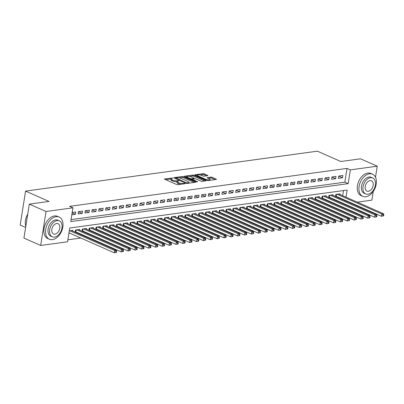 <?xml version="1.0" encoding="UTF-8"?>
<svg xmlns="http://www.w3.org/2000/svg" width="404" height="404" viewBox="0 0 404 404"><rect width="100%" height="100%" fill="white"/><g stroke="black" fill="none" stroke-linecap="round" stroke-linejoin="round"><path stroke-width="0.61" d="M172.821 178.058L164.746 178.896A0.949 0.268 9 0 0 164.463 179.038A0.949 0.268 9 0 0 164.731 179.28L176.558 184.497A0.949 0.268 9 0 0 177.886 184.694L185.032 183.719L185.042 183.451L183.189 183.436A3.045 0.858 9 0 1 178.932 182.805L177.947 182.371A3.045 0.858 9 0 1 177.093 181.598A3.045 0.858 9 0 1 177.997 181.149L178.932 180.755L177.078 180.745A3.045 0.858 9 0 1 172.821 180.108L171.836 179.674A3.045 0.858 9 0 1 170.983 178.906A3.045 0.858 9 0 1 171.887 178.452L172.821 178.058M207.606 175.715A0.949 0.268 9 0 0 207.888 175.573A0.949 0.268 9 0 0 207.621 175.331L204.303 173.866A0.949 0.268 9 0 0 202.97 173.669L195.036 174.755A0.949 0.268 9 0 0 194.758 174.897A0.949 0.268 9 0 0 195.021 175.139L206.848 180.351A0.949 0.268 9 0 0 208.181 180.553L216.115 179.467A0.949 0.268 9 0 0 216.398 179.326A0.949 0.268 9 0 0 216.13 179.083L212.12 177.316A0.949 0.268 9 0 0 210.792 177.119L207.393 177.583A0.949 0.268 9 0 0 207.116 177.725A0.949 0.268 9 0 0 207.378 177.967L209.368 178.841A2.545 0.717 9 0 1 210.08 179.487A2.545 0.717 9 0 1 208.464 179.896A2.545 0.717 9 0 1 205.772 179.336L197.985 175.902A2.545 0.717 9 0 1 197.273 175.255A2.545 0.717 9 0 1 198.884 174.846A2.545 0.717 9 0 1 201.581 175.407L202.879 175.977A0.949 0.268 9 0 0 204.207 176.179L207.606 175.715M346.031 197.203L347.162 190.067L69.735 228.018L67.554 241.789L40.668 245.465L23.937 238.082L29.315 204.121L49.005 201.429L25.578 191.097L317.387 151.177L340.819 161.509L360.509 158.817L377.245 166.196L375.498 177.235M29.315 204.121L46.051 211.504L72.937 207.828L70.756 221.594L348.177 183.643L350.359 169.877L377.245 166.196M71.069 219.619L344.834 182.169L347.016 168.397L69.589 206.348L72.937 207.828M347.016 168.397L350.359 169.877M183.391 176.73A0.949 0.268 9 0 0 182.063 176.528L174.129 177.614A0.949 0.268 9 0 0 173.846 177.755A0.949 0.268 9 0 0 174.114 177.997L185.941 183.214A0.949 0.268 9 0 0 187.269 183.411L195.203 182.325A0.949 0.268 9 0 0 195.486 182.184A0.949 0.268 9 0 0 195.218 181.946L183.391 176.73L183.244 177.644A0.949 0.268 9 0 0 181.916 177.447L178.937 177.856M184.583 176.184L192.516 175.099A0.949 0.268 9 0 1 193.844 175.296L205.671 180.512A0.949 0.268 9 0 1 205.939 180.755A0.949 0.268 9 0 1 205.656 180.896L202.263 181.361A0.949 0.268 9 0 1 200.934 181.164L196.137 179.048A0.949 0.268 9 0 0 194.809 178.851L192.556 179.159A0.949 0.268 9 0 0 192.274 179.3A0.949 0.268 9 0 0 192.541 179.538L197.531 181.739L196.591 181.871L184.567 176.568A0.949 0.268 9 0 1 184.3 176.326A0.949 0.268 9 0 1 184.583 176.184L184.527 176.548M335.805 196.647L336.694 196.526M328.957 197.586L329.846 197.465M322.104 198.521L322.993 198.399M315.256 199.46L316.145 199.339M308.404 200.394L309.292 200.273M301.556 201.333L302.445 201.212M294.708 202.268L295.597 202.146M287.855 203.207L288.744 203.086M281.007 204.146L281.896 204.025M274.154 205.081L275.043 204.959M267.307 206.02L268.195 205.899M260.454 206.954L261.343 206.833M253.606 207.893L254.495 207.772M246.753 208.828L247.642 208.706M239.905 209.767L240.794 209.646M233.058 210.701L233.946 210.58M226.205 211.64L227.093 211.519M219.357 212.58L220.246 212.459M212.504 213.514L213.393 213.393M205.656 214.453L206.545 214.332M198.803 215.388L199.692 215.266M191.956 216.327L192.844 216.206M185.108 217.261L185.997 217.14M178.255 218.2L179.144 218.079M171.407 219.135L172.296 219.013M164.554 220.074L165.443 219.953M157.706 221.013L158.595 220.887M150.854 221.947L151.742 221.826M144.006 222.887L144.895 222.766M137.153 223.821L138.042 223.7M130.305 224.76L131.194 224.639M123.457 225.695L124.346 225.573M116.605 226.634L117.493 226.513M109.757 227.568L110.645 227.447M102.904 228.507L103.793 228.386M96.056 229.447L96.945 229.321M89.203 230.381L90.092 230.26M82.355 231.32L83.244 231.199M75.508 232.255L76.396 232.133M71.831 214.797L75.361 214.317L75.725 212.019L72.195 212.504M82.578 211.085L78.467 211.646L78.103 213.938L82.214 213.378L82.578 211.085M89.425 210.146L85.315 210.711L84.951 213.004L89.062 212.443L89.425 210.146M96.278 209.211L92.168 209.772L91.804 212.065L95.915 211.504L96.278 209.211M103.126 208.272L99.015 208.833L98.652 211.13L102.762 210.565L103.126 208.272M109.979 207.338L105.868 207.898L105.505 210.191L109.615 209.631L109.979 207.338M116.827 206.399L112.716 206.959L112.352 209.257L116.463 208.691L116.827 206.399M123.675 205.459L119.569 206.025L119.205 208.318L123.311 207.757L123.675 205.459M130.527 204.525L126.417 205.086L126.053 207.383L130.164 206.818L130.527 204.525M137.375 203.586L133.264 204.151L132.901 206.444L137.012 205.883L137.375 203.586M144.228 202.651L140.117 203.212L139.754 205.505L143.864 204.944L144.228 202.651M151.076 201.712L146.965 202.278L146.602 204.57L150.712 204.01L151.076 201.712M157.929 200.778L153.818 201.338L153.454 203.631L157.565 203.071L157.929 200.778M164.776 199.839L160.666 200.399L160.302 202.697L164.413 202.131L164.776 199.839M171.624 198.904L167.519 199.465L167.155 201.758L171.261 201.197L171.624 198.904M178.477 197.965L174.366 198.526L174.003 200.823L178.113 200.258L178.477 197.965M185.325 197.026L181.214 197.591L180.851 199.884L184.961 199.323L185.325 197.026M192.178 196.091L188.067 196.652L187.703 198.95L191.814 198.384L192.178 196.091M199.026 195.152L194.915 195.718L194.551 198.011L198.662 197.45L199.026 195.152M205.878 194.218L201.768 194.779L201.404 197.071L205.515 196.511L205.878 194.218M212.726 193.279L208.616 193.844L208.252 196.137L212.363 195.576L212.726 193.279M219.579 192.344L215.468 192.905L215.105 195.198L219.215 194.637L219.579 192.344M226.427 191.405L222.316 191.966L221.953 194.263L226.063 193.698L226.427 191.405M233.275 190.471L229.169 191.031L228.805 193.324L232.911 192.764L233.275 190.471M240.127 189.532L236.017 190.092L235.653 192.39L239.764 191.824L240.127 189.532M246.975 188.592L242.865 189.158L242.501 191.451L246.612 190.89L246.975 188.592M253.828 187.658L249.717 188.219L249.354 190.516L253.465 189.951L253.828 187.658M260.676 186.719L256.565 187.284L256.202 189.577L260.312 189.016L260.676 186.719M267.529 185.784L263.418 186.345L263.055 188.638L267.165 188.077L267.529 185.784M274.377 184.845L270.266 185.411L269.902 187.703L274.013 187.143L274.377 184.845M281.224 183.911L277.119 184.471L276.755 186.764L280.861 186.204L281.224 183.911M288.077 182.972L283.967 183.532L283.603 185.83L287.714 185.269L288.077 182.972M294.925 182.037L290.814 182.598L290.456 184.891L294.561 184.33L294.925 182.037M301.778 181.098L297.667 181.659L297.304 183.956L301.414 183.391L301.778 181.098M308.626 180.159L304.515 180.724L304.151 183.017L308.262 182.457L308.626 180.159M315.479 179.224L311.368 179.785L311.004 182.083L315.115 181.517L315.479 179.224M322.326 178.285L318.216 178.851L317.852 181.143L321.963 180.583L322.326 178.285M329.179 177.351L325.069 177.912L324.705 180.209L328.816 179.644L329.179 177.351M336.027 176.412L331.916 176.977L331.553 179.27L335.663 178.709L336.027 176.412M338.406 178.331L342.511 177.77L342.875 175.477L338.769 176.038L338.406 178.331M67.867 239.809L80.81 238.042M86.774 237.224L87.663 237.103M93.622 236.29L94.511 236.168M100.47 235.35L101.359 235.229M107.323 234.416L108.211 234.29M114.17 233.477L115.059 233.355M121.023 232.537L121.912 232.416M127.871 231.603L128.76 231.482M134.724 230.664L135.613 230.543M141.572 229.73L142.461 229.608M148.419 228.79L149.313 228.669M155.272 227.856L156.161 227.735M162.12 226.917L163.009 226.796M168.973 225.982L169.862 225.856M175.821 225.043L176.71 224.922M182.674 224.104L183.562 223.983M189.521 223.17L190.41 223.048M196.374 222.23L197.263 222.109M203.222 221.296L204.111 221.175M210.07 220.357L210.959 220.236M216.923 219.423L217.812 219.301M223.771 218.483L224.659 218.362M230.623 217.549L231.512 217.428M237.471 216.61L238.36 216.488M244.324 215.67L245.213 215.549M251.172 214.736L252.061 214.615M258.02 213.797L258.913 213.676M264.873 212.863L265.761 212.741M271.72 211.923L272.609 211.802M278.573 210.989L279.462 210.868M285.421 210.05L286.31 209.928M292.274 209.115L293.163 208.994M299.122 208.176L300.01 208.055M305.974 207.237L306.863 207.116M312.822 206.303L313.711 206.181M319.67 205.363L320.559 205.242M326.523 204.429L327.412 204.308M333.371 203.49L334.26 203.369M340.224 202.556L341.112 202.434M342.097 199.424L342.178 198.945M342.688 195.723L343.501 190.572M68.922 233.159L69.544 233.073M72.715 231.027L72.821 230.376L69.286 230.861M75.22 232.128L75.558 230.002L79.669 229.442L79.568 230.088M82.073 231.194L82.411 229.068L86.517 228.502L86.416 229.154M88.92 230.255L89.259 228.129L93.369 227.568L93.268 228.215M95.773 229.321L96.107 227.194L100.217 226.629L100.116 227.275M102.621 228.381L102.959 226.255L107.07 225.695L106.964 226.341M109.474 227.447L109.807 225.316L113.918 224.755L113.817 225.402M116.322 226.508L116.66 224.382L120.771 223.821L120.665 224.467M123.169 225.573L123.508 223.442L127.619 222.882L127.518 223.528M130.022 224.634L130.361 222.508L134.471 221.942L134.365 222.594M136.87 223.695L137.208 221.569L141.319 221.008L141.218 221.655M143.723 222.761L144.061 220.635L148.167 220.069L148.066 220.72M150.571 221.821L150.909 219.695L155.02 219.135L154.919 219.781M157.424 220.887L157.757 218.761L161.868 218.195L161.767 218.842M164.271 219.948L164.61 217.822L168.721 217.261L168.614 217.907M171.124 219.013L171.458 216.882L175.568 216.322L175.467 216.968M177.972 218.074L178.31 215.948L182.421 215.388L182.315 216.034M184.82 217.14L185.158 215.009L189.269 214.448L189.168 215.095M191.673 216.201L192.011 214.075L196.117 213.509L196.016 214.16M198.521 215.266L198.859 213.135L202.97 212.575L202.869 213.221M205.373 214.327L205.707 212.201L209.817 211.635L209.716 212.287M212.221 213.388L212.56 211.262L216.67 210.701L216.564 211.348M219.074 212.453L219.407 210.327L223.518 209.762L223.417 210.408M225.922 211.514L226.26 209.388L230.371 208.828L230.265 209.474M232.77 210.58L233.108 208.449L237.219 207.888L237.118 208.535M239.623 209.641L239.961 207.515L244.072 206.954L243.966 207.6M246.47 208.706L246.809 206.575L250.919 206.015L250.818 206.661M253.323 207.767L253.662 205.641L257.767 205.075L257.666 205.727M260.171 206.833L260.509 204.702L264.62 204.141L264.519 204.788M267.024 205.894L267.357 203.768L271.468 203.202L271.367 203.853M273.872 204.954L274.21 202.828L278.321 202.268L278.215 202.914M280.724 204.02L281.058 201.894L285.168 201.328L285.067 201.975M287.572 203.081L287.911 200.955L292.021 200.394L291.915 201.041M294.42 202.146L294.758 200.015L298.869 199.455L298.768 200.101M301.273 201.207L301.611 199.081L305.717 198.521L305.616 199.167M308.121 200.273L308.459 198.142L312.57 197.581L312.469 198.228M314.974 199.334L315.307 197.208L319.418 196.642L319.317 197.293M321.821 198.399L322.16 196.268L326.27 195.708L326.164 196.354M328.674 197.46L329.007 195.334L333.118 194.768L333.017 195.42M335.522 196.521L335.86 194.395L339.971 193.834L339.865 194.481M25.578 191.097L20.2 225.058L25.619 227.447M40.668 245.465L46.051 211.504M373.24 191.496L371.867 200.157L357.267 202.157M351.308 202.97L350.419 203.091M345.445 200.899L345.521 200.419M344.834 182.169L348.177 183.643M75.361 214.317L72.134 212.893M82.214 213.378L78.457 211.721M89.062 212.443L85.305 210.782M95.915 211.504L92.152 209.848M102.762 210.565L99.005 208.908M109.615 209.631L105.853 207.974M116.463 208.691L112.706 207.035M123.311 207.757L119.554 206.101M130.164 206.818L126.407 205.161M137.012 205.883L133.254 204.222M143.864 204.944L140.102 203.288M150.712 204.01L146.955 202.348M157.565 203.071L153.803 201.414M164.413 202.131L160.656 200.475M171.261 201.197L167.503 199.541M178.113 200.258L174.356 198.601M184.961 199.323L181.204 197.667M191.814 198.384L188.057 196.728M198.662 197.45L194.905 195.788M205.515 196.511L201.753 194.854M212.363 195.576L208.605 193.915M219.215 194.637L215.453 192.981M226.063 193.698L222.306 192.041M232.911 192.764L229.154 191.107M239.764 191.824L236.007 190.168M246.612 190.89L242.855 189.234M253.465 189.951L249.702 188.294M260.312 189.016L256.555 187.355M267.165 188.077L263.403 186.421M274.013 187.143L270.256 185.481M280.861 186.204L277.104 184.547M287.714 185.269L283.956 183.608M294.561 184.33L290.804 182.674M301.414 183.391L297.657 181.734M308.262 182.457L304.505 180.8M315.115 181.517L311.353 179.861M321.963 180.583L318.206 178.922M328.816 179.644L325.053 177.987M335.663 178.709L331.906 177.048M342.511 177.77L338.754 176.114M170.983 178.906L170.836 179.82A3.045 0.858 9 0 0 171.695 180.593L171.836 179.674M177.088 181.638L176.932 181.659A3.045 0.858 9 0 1 172.68 181.027L171.695 180.593M177.093 181.598L176.947 182.517A3.045 0.858 9 0 0 177.805 183.29L177.947 182.371M180.871 184.285A3.045 0.858 9 0 1 178.79 183.724L177.805 183.29M170.978 178.947L165.63 179.674M194.178 182.467L183.244 177.644M175.543 178.321L175.008 178.391M175.785 177.922L186.158 182.765L188.062 182.77A3.045 0.858 9 0 0 188.966 182.32A3.045 0.858 9 0 0 188.113 181.548L181.017 178.422A3.045 0.858 9 0 0 176.76 177.785L175.785 177.922M185.466 176.962L186.835 176.775M189.557 176.402L192.37 176.018L192.516 175.099M204.631 181.037L193.703 176.215A0.949 0.268 9 0 0 192.37 176.018M191.158 176.851A2.545 0.717 9 0 0 188.466 176.29A2.545 0.717 9 0 0 186.85 176.7A2.545 0.717 9 0 0 187.562 177.346L190.304 178.553A0.949 0.268 9 0 0 191.632 178.75L193.885 178.442A0.949 0.268 9 0 0 194.167 178.3A0.949 0.268 9 0 0 193.9 178.063L191.158 176.851M192.228 179.568L191.577 179.659M215.085 179.608L211.974 178.235A0.949 0.268 9 0 0 210.646 178.038L208.277 178.361M206.575 175.851L204.156 174.786A0.949 0.268 9 0 0 202.828 174.589L200.041 174.967M197.258 175.351L195.92 175.533M116.503 252.354L116.65 251.434L115.963 251.53L115.817 252.45L116.503 252.354L114.327 252.823L114.691 250.525L116.403 250.293L71.619 230.543M68.978 232.82A0.97 0.273 -171 0 1 69.008 232.835L114.327 252.823L115.817 252.45M69.907 230.775L114.691 250.525L115.963 251.53M116.403 250.293L116.65 251.434M25.331 221.882A11.817 7.747 -66.2 0 1 25.336 221.806A11.817 7.747 -66.2 0 1 27.724 214.155M27.714 214.226A12.11 7.939 113.8 0 0 25.326 221.958A12.11 7.939 113.8 0 0 25.811 226.24M56.09 216.68A12.11 7.939 113.8 0 0 46.213 227.119A12.11 7.939 113.8 0 0 49.384 239.234A12.11 7.939 113.8 0 0 52.454 239.628A12.11 7.939 113.8 0 0 62.332 229.189A12.11 7.939 113.8 0 0 59.161 217.074A12.11 7.939 113.8 0 0 56.09 216.68M59.161 217.074L57.484 216.337A12.11 7.939 113.8 0 0 54.414 215.943A12.11 7.939 113.8 0 0 44.541 226.381A12.11 7.939 113.8 0 0 47.712 238.491L49.384 239.234M52.293 236.81L50.752 236.128A8.716 5.717 -66.2 0 1 48.47 227.407A8.716 5.717 -66.2 0 1 55.58 219.892A8.716 5.717 -66.2 0 1 57.792 220.175L59.332 220.857A8.716 5.717 113.8 0 0 57.121 220.569A8.716 5.717 113.8 0 0 50.01 228.088A8.716 5.717 113.8 0 0 52.293 236.81A8.716 5.717 113.8 0 0 54.505 237.092A8.716 5.717 113.8 0 0 61.615 229.578A8.716 5.717 113.8 0 0 59.332 220.857M54.969 234.153A5.621 3.681 113.8 0 0 59.55 229.31A5.621 3.681 113.8 0 0 58.08 223.69A5.621 3.681 113.8 0 0 56.656 223.508A5.621 3.681 113.8 0 0 52.071 228.351A5.621 3.681 113.8 0 0 53.545 233.972A5.621 3.681 113.8 0 0 54.969 234.153M369.478 173.811A12.11 7.939 113.8 0 0 359.6 184.249A12.11 7.939 113.8 0 0 362.772 196.364A12.11 7.939 113.8 0 0 365.842 196.758A12.11 7.939 113.8 0 0 375.72 186.315A12.11 7.939 113.8 0 0 372.549 174.205A12.11 7.939 113.8 0 0 369.478 173.811M372.549 174.205L370.872 173.462A12.11 7.939 113.8 0 0 367.802 173.069A12.11 7.939 113.8 0 0 357.929 183.512A12.11 7.939 113.8 0 0 361.1 195.622L362.772 196.364M365.681 193.94L364.14 193.258A8.716 5.717 -66.2 0 1 361.858 184.537A8.716 5.717 -66.2 0 1 368.968 177.023A8.716 5.717 -66.2 0 1 371.18 177.306L372.72 177.982A8.716 5.717 113.8 0 0 370.508 177.699A8.716 5.717 113.8 0 0 363.398 185.214A8.716 5.717 113.8 0 0 365.681 193.94A8.716 5.717 113.8 0 0 367.892 194.223A8.716 5.717 113.8 0 0 375.003 186.709A8.716 5.717 113.8 0 0 372.72 177.982M368.357 191.284A5.621 3.681 113.8 0 0 372.937 186.441A5.621 3.681 113.8 0 0 371.468 180.82A5.621 3.681 113.8 0 0 370.044 180.638A5.621 3.681 113.8 0 0 365.458 185.481A5.621 3.681 113.8 0 0 366.933 191.102A5.621 3.681 113.8 0 0 368.357 191.284M123.356 251.414L123.498 250.5L122.816 250.591L122.67 251.51L123.356 251.414L121.175 251.884L121.538 249.591L123.25 249.354L78.472 229.603M75.285 231.719L75.558 231.795A0.97 0.273 -171 0 1 75.861 231.896L121.175 251.884L122.67 251.51M76.76 229.841L121.538 249.591L122.816 250.591M123.25 249.354L123.498 250.5M130.204 250.48L130.351 249.561L129.664 249.657L129.517 250.571L130.204 250.48L128.028 250.95L128.391 248.652L130.103 248.42L85.32 228.669M82.138 230.785L82.411 230.856A0.97 0.273 -171 0 1 82.709 230.962L128.028 250.95L129.517 250.571M83.608 228.901L128.391 248.652L129.664 249.657M130.103 248.42L130.351 249.561M137.052 249.541L137.198 248.627L136.517 248.718L136.37 249.637L137.052 249.541L134.875 250.01L135.239 247.718L136.951 247.48L92.173 227.73M88.986 229.846L89.259 229.921A0.97 0.273 -171 0 1 89.557 230.022L134.875 250.01L136.37 249.637M90.456 227.967L135.239 247.718L136.517 248.718M136.951 247.48L137.198 248.627M143.905 248.606L144.051 247.687L143.364 247.783L143.218 248.697L143.905 248.606L141.728 249.076L142.092 246.778L143.804 246.546L99.02 226.796M95.839 228.911L96.112 228.982A0.97 0.273 -171 0 1 96.41 229.088L141.728 249.076L143.218 248.697M97.308 227.028L142.092 246.778L143.364 247.783M143.804 246.546L144.051 247.687M150.753 247.667L150.899 246.753L150.212 246.844L150.071 247.763L150.753 247.667L148.576 248.137L148.94 245.844L150.652 245.607L105.868 225.856M102.687 227.972L102.959 228.048A0.97 0.273 -171 0 1 103.257 228.149L148.576 248.137L150.071 247.763M104.156 226.094L148.94 245.844L150.212 246.844M150.652 245.607L150.899 246.753M157.605 246.733L157.752 245.814L157.065 245.91L156.919 246.824L157.605 246.733L155.424 247.197L155.787 244.905L157.504 244.673L112.721 224.922M109.535 227.033L109.807 227.109A0.97 0.273 -171 0 1 110.11 227.215L155.424 247.197L156.919 246.824M111.009 225.154L155.787 244.905L157.065 245.91M157.504 244.673L157.752 245.814M164.453 245.794L164.6 244.874L163.913 244.97L163.772 245.89L164.453 245.794L162.277 246.263L162.64 243.971L164.352 243.733L119.569 223.983M116.387 226.099L116.66 226.174A0.97 0.273 -171 0 1 116.958 226.275L162.277 246.263L163.772 245.89M117.857 224.215L162.64 243.971L163.913 244.97M164.352 243.733L164.6 244.874M171.306 244.859L171.447 243.94L170.766 244.031L170.619 244.95L171.306 244.859L169.124 245.324L169.488 243.031L171.2 242.799L126.422 223.043M123.235 225.159L123.508 225.235A0.97 0.273 -171 0 1 123.811 225.336L169.124 245.324L170.619 244.95M124.71 223.281L169.488 243.031L170.766 244.031M171.2 242.799L171.447 243.94M178.154 243.92L178.3 243.001L177.614 243.097L177.467 244.016L178.154 243.92L175.977 244.39L176.341 242.092L178.053 241.86L133.269 222.109M130.088 224.225L130.361 224.296A0.97 0.273 -171 0 1 130.659 224.402L175.977 244.39L177.467 244.016M131.558 222.341L176.341 242.092L177.614 243.097M178.053 241.86L178.3 243.001M185.007 242.981L185.148 242.067L184.466 242.158L184.32 243.077L185.007 242.981L182.825 243.45L183.189 241.158L184.901 240.925L140.122 221.17M136.936 223.286L137.208 223.362A0.97 0.273 -171 0 1 137.506 223.463L182.825 243.45L184.32 243.077M138.405 221.407L183.189 241.158L184.466 242.158M184.901 240.925L185.148 242.067M191.855 242.047L192.001 241.127L191.314 241.223L191.168 242.137L191.855 242.047L189.678 242.516L190.042 240.218L191.754 239.986L146.97 220.236M143.789 222.352L144.061 222.422A0.97 0.273 -171 0 1 144.359 222.528L189.678 242.516L191.168 242.137M145.258 220.468L190.042 240.218L191.314 241.223M191.754 239.986L192.001 241.127M198.702 241.107L198.849 240.193L198.167 240.284L198.021 241.203L198.702 241.107L196.526 241.577L196.889 239.284L198.601 239.047L153.818 219.296M150.636 221.412L150.909 221.488A0.97 0.273 -171 0 1 151.207 221.589L196.526 241.577L198.021 241.203M152.106 219.534L196.889 239.284L198.167 240.284M198.601 239.047L198.849 240.193M205.555 240.173L205.702 239.254L205.015 239.35L204.868 240.264L205.555 240.173L203.379 240.643L203.742 238.345L205.454 238.113L160.671 218.362M157.489 220.478L157.757 220.549A0.97 0.273 -171 0 1 158.06 220.655L203.379 240.643L204.868 240.264M158.959 218.594L203.742 238.345L205.015 239.35M205.454 238.113L205.702 239.254M212.403 239.234L212.549 238.32L211.863 238.411L211.721 239.33L212.403 239.234L210.226 239.703L210.59 237.411L212.302 237.173L167.519 217.423M164.337 219.539L164.61 219.614A0.97 0.273 -171 0 1 164.908 219.715L210.226 239.703L211.721 239.33M165.807 217.66L210.59 237.411L211.863 238.411M212.302 237.173L212.549 238.32M219.256 238.299L219.397 237.38L218.716 237.476L218.569 238.39L219.256 238.299L217.074 238.769L217.438 236.471L219.15 236.239L174.371 216.488M171.185 218.599L171.458 218.675A0.97 0.273 -171 0 1 171.761 218.781L217.074 238.769L218.569 238.39M172.659 216.721L217.438 236.471L218.716 237.476M219.15 236.239L219.397 237.38M226.104 237.36L226.25 236.441L225.563 236.537L225.417 237.456L226.104 237.36L223.927 237.83L224.291 235.537L226.003 235.3L181.219 215.549M178.038 217.665L178.31 217.741A0.97 0.273 -171 0 1 178.608 217.842L223.927 237.83L225.417 237.456M179.507 215.781L224.291 235.537L225.563 236.537M226.003 235.3L226.25 236.441M232.957 236.426L233.098 235.507L232.416 235.598L232.27 236.517L232.957 236.426L230.775 236.89L231.138 234.598L232.85 234.365L188.072 214.61M184.886 216.726L185.158 216.802A0.97 0.273 -171 0 1 185.461 216.908L230.775 236.89L232.27 236.517M186.36 214.847L231.138 234.598L232.416 235.598M232.85 234.365L233.098 235.507M239.804 235.487L239.951 234.567L239.264 234.663L239.118 235.583L239.804 235.487L237.628 235.956L237.991 233.658L239.703 233.426L194.92 213.676M191.738 215.792L192.011 215.862A0.97 0.273 -171 0 1 192.309 215.968L237.628 235.956L239.118 235.583M193.208 213.908L237.991 233.658L239.264 234.663M239.703 233.426L239.951 234.567M246.652 234.552L246.799 233.633L246.117 233.724L245.97 234.643L246.652 234.552L244.476 235.017L244.839 232.724L246.551 232.492L201.773 212.736M198.586 214.852L198.859 214.928A0.97 0.273 -171 0 1 199.157 215.029L244.476 235.017L245.97 234.643M200.056 212.974L244.839 232.724L246.117 233.724M246.551 232.492L246.799 233.633M253.505 233.613L253.651 232.694L252.965 232.79L252.818 233.709L253.505 233.613L251.328 234.083L251.692 231.785L253.404 231.553L208.621 211.802M205.439 213.918L205.712 213.989A0.97 0.273 -171 0 1 206.01 214.095L251.328 234.083L252.818 233.709M206.909 212.034L251.692 231.785L252.965 232.79M253.404 231.553L253.651 232.694M260.353 232.674L260.499 231.76L259.812 231.851L259.671 232.77L260.353 232.674L258.176 233.143L258.54 230.851L260.252 230.613L215.468 210.863M212.287 212.979L212.56 213.054A0.97 0.273 -171 0 1 212.858 213.155L258.176 233.143L259.671 232.77M213.756 211.1L258.54 230.851L259.812 231.851M260.252 230.613L260.499 231.76M267.206 231.739L267.352 230.82L266.665 230.916L266.519 231.83L267.206 231.739L265.024 232.209L265.388 229.911L267.105 229.679L222.321 209.928M219.135 212.044L219.407 212.115A0.97 0.273 -171 0 1 219.71 212.221L265.024 232.209L266.519 231.83M220.609 210.161L265.388 229.911L266.665 230.916M267.105 229.679L267.352 230.82M274.053 230.8L274.2 229.886L273.513 229.977L273.372 230.896L274.053 230.8L271.877 231.27L272.24 228.977L273.952 228.74L229.169 208.989M225.988 211.105L226.26 211.181A0.97 0.273 -171 0 1 226.558 211.282L271.877 231.27L273.372 230.896M227.457 209.227L272.24 228.977L273.513 229.977M273.952 228.74L274.2 229.886M280.906 229.866L281.048 228.947L280.366 229.043L280.219 229.957L280.906 229.866L278.725 230.336L279.088 228.038L280.8 227.806L236.022 208.055M232.835 210.166L233.108 210.242A0.97 0.273 -171 0 1 233.411 210.348L278.725 230.336L280.219 229.957M234.31 208.287L279.088 228.038L280.366 229.043M280.8 227.806L281.048 228.947M287.754 228.927L287.901 228.007L287.214 228.103L287.067 229.023L287.754 228.927L285.577 229.396L285.941 227.104L287.653 226.866L242.87 207.116M239.688 209.232L239.961 209.307A0.97 0.273 -171 0 1 240.259 209.408L285.577 229.396L287.067 229.023M241.158 207.348L285.941 227.104L287.214 228.103M287.653 226.866L287.901 228.007M294.607 227.992L294.748 227.073L294.067 227.164L293.92 228.083L294.607 227.992L292.425 228.457L292.789 226.164L294.501 225.932L249.722 206.181M246.536 208.292L246.809 208.368A0.97 0.273 -171 0 1 247.107 208.474L292.425 228.457L293.92 228.083M248.006 206.414L292.789 226.164L294.067 227.164M294.501 225.932L294.748 227.073M301.455 227.053L301.601 226.134L300.914 226.23L300.768 227.149L301.455 227.053L299.278 227.523L299.642 225.225L301.354 224.993L256.57 205.242M253.389 207.358L253.662 207.429A0.97 0.273 -171 0 1 253.959 207.535L299.278 227.523L300.768 227.149M254.858 205.474L299.642 225.225L300.914 226.23M301.354 224.993L301.601 226.134M308.303 226.119L308.449 225.2L307.767 225.291L307.621 226.21L308.303 226.119L306.126 226.583L306.49 224.291L308.201 224.058L263.418 204.303M260.237 206.419L260.509 206.494A0.97 0.273 -171 0 1 260.807 206.596L306.126 226.583L307.621 226.21M261.706 204.54L306.49 224.291L307.767 225.291M308.201 224.058L308.449 225.2M315.155 225.179L315.302 224.26L314.615 224.356L314.469 225.275L315.155 225.179L312.979 225.649L313.342 223.351L315.054 223.119L270.271 203.369M267.089 205.484L267.357 205.555A0.97 0.273 -171 0 1 267.66 205.661L312.979 225.649L314.469 225.275M268.559 203.601L313.342 223.351L314.615 224.356M315.054 223.119L315.302 224.26M322.003 224.24L322.15 223.326L321.463 223.417L321.321 224.336L322.003 224.24L319.827 224.71L320.19 222.417L321.902 222.18L277.119 202.429M273.937 204.545L274.21 204.621A0.97 0.273 -171 0 1 274.508 204.722L319.827 224.71L321.321 224.336M275.407 202.667L320.19 222.417L321.463 223.417M321.902 222.18L322.15 223.326M328.856 223.306L328.997 222.387L328.316 222.483L328.169 223.397L328.856 223.306L326.674 223.776L327.038 221.478L328.755 221.246L283.972 201.495M280.785 203.611L281.058 203.682A0.97 0.273 -171 0 1 281.361 203.788L326.674 223.776L328.169 223.397M282.26 201.727L327.038 221.478L328.316 222.483M328.755 221.246L328.997 222.387M335.704 222.367L335.85 221.453L335.163 221.543L335.022 222.463L335.704 222.367L333.527 222.836L333.891 220.544L335.603 220.306L290.819 200.556M287.638 202.672L287.911 202.747A0.97 0.273 -171 0 1 288.209 202.848L333.527 222.836L335.022 222.463M289.107 200.793L333.891 220.544L335.163 221.543M335.603 220.306L335.85 221.453M342.557 221.432L342.698 220.513L342.016 220.609L341.87 221.523L342.557 221.432L340.375 221.902L340.739 219.604L342.451 219.372L297.672 199.621M294.486 201.732L294.758 201.808A0.97 0.273 -171 0 1 295.061 201.914L340.375 221.902L341.87 221.523M295.96 199.854L340.739 219.604L342.016 220.609M342.451 219.372L342.698 220.513M349.404 220.493L349.551 219.574L348.864 219.67L348.718 220.589L349.404 220.493L347.228 220.963L347.591 218.67L349.303 218.433L304.52 198.682M301.339 200.798L301.611 200.874A0.97 0.273 -171 0 1 301.909 200.975L347.228 220.963L348.718 220.589M302.808 198.914L347.591 218.67L348.864 219.67M349.303 218.433L349.551 219.574M356.252 219.559L356.399 218.64L355.717 218.731L355.571 219.65L356.252 219.559L354.076 220.023L354.439 217.731L356.151 217.498L311.373 197.748M308.186 199.859L308.459 199.935A0.97 0.273 -171 0 1 308.757 200.041L354.076 220.023L355.571 219.65M309.656 197.98L354.439 217.731L355.717 218.731M356.151 217.498L356.399 218.64M363.105 218.62L363.252 217.7L362.565 217.796L362.418 218.716L363.105 218.62L360.929 219.089L361.292 216.791L363.004 216.559L318.221 196.809M315.039 198.925L315.312 198.995A0.97 0.273 -171 0 1 315.61 199.101L360.929 219.089L362.418 218.716M316.509 197.041L361.292 216.791L362.565 217.796M363.004 216.559L363.252 217.7M369.953 217.685L370.099 216.766L369.413 216.857L369.271 217.776L369.953 217.685L367.776 218.15L368.14 215.857L369.852 215.625L325.069 195.869M321.887 197.985L322.16 198.061A0.97 0.273 -171 0 1 322.458 198.162L367.776 218.15L369.271 217.776M323.357 196.107L368.14 215.857L369.413 216.857M369.852 215.625L370.099 216.766M376.806 216.746L376.952 215.827L376.265 215.923L376.119 216.842L376.806 216.746L374.624 217.216L374.988 214.918L376.705 214.686L331.921 194.935M328.74 197.051L329.007 197.122A0.97 0.273 -171 0 1 329.31 197.228L374.624 217.216L376.119 216.842M330.209 195.167L374.988 214.918L376.265 215.923M376.705 214.686L376.952 215.827M383.654 215.807L383.8 214.893L383.113 214.984L382.972 215.903L383.654 215.807L381.477 216.276L381.841 213.984L383.553 213.746L338.769 193.996M335.588 196.112L335.86 196.187A0.97 0.273 -171 0 1 336.158 196.288L381.477 216.276L382.972 215.903M337.057 194.233L381.841 213.984L383.113 214.984M383.553 213.746L383.8 214.893M171.806 178.467L171.892 177.922M184.027 183.855L184.113 183.31M177.917 181.159L178.002 180.618M172.68 181.027L172.821 180.108M176.932 181.659L177.078 180.745M178.79 183.724L178.932 182.805M183.103 183.982L183.189 183.436M164.691 179.26L164.746 178.896M195.157 182.33L195.218 181.946M174.068 177.977L174.129 177.614M181.916 177.447L182.063 176.528M175.695 178.694L175.775 178.189M186.077 183.27L186.158 182.765M187.007 183.426L187.087 182.906M187.976 183.315L188.062 182.77M193.703 176.215L193.844 175.296M205.611 180.901L205.671 180.512M192.461 180.048L192.541 179.538M197.49 182.012L197.531 181.739M187.481 177.851L187.562 177.346M190.223 179.063L190.304 178.553M191.496 179.623L191.632 178.75M193.799 178.987L193.885 178.442M197.904 176.407L197.985 175.902M205.692 179.841L205.772 179.336M207.338 177.947L207.393 177.583M210.646 178.038L210.792 177.119M211.974 178.235L212.12 177.316M216.069 179.472L216.13 179.083M194.981 175.119L195.036 174.755M202.828 174.589L202.97 173.669M204.156 174.786L204.303 173.866M207.56 175.72L207.621 175.331M69.008 232.835L69.321 230.856M75.558 231.795L75.851 229.962M75.861 231.896L76.174 229.921M82.411 230.856L82.699 229.028M82.709 230.962L83.022 228.982M89.259 229.921L89.552 228.088M89.557 230.022L89.87 228.048M96.112 228.982L96.399 227.154M96.41 229.088L96.723 227.109M102.959 228.048L103.247 226.215M103.257 228.149L103.57 226.169M109.807 227.109L110.1 225.281M110.11 227.215L110.423 225.235M116.66 226.174L116.948 224.341M116.958 226.275L117.271 224.296M123.508 225.235L123.801 223.402M123.811 225.336L124.124 223.362M130.361 224.296L130.649 222.468M130.659 224.402L130.972 222.422M137.208 223.362L137.501 221.528M137.506 223.463L137.82 221.488M144.061 222.422L144.349 220.594M144.359 222.528L144.672 220.549M150.909 221.488L151.197 219.655M151.207 221.589L151.52 219.614M157.757 220.549L158.05 218.721M158.06 220.655L158.373 218.675M164.61 219.614L164.898 217.781M164.908 219.715L165.221 217.736M171.458 218.675L171.751 216.847M171.761 218.781L172.074 216.802M178.31 217.741L178.598 215.908M178.608 217.842L178.922 215.862M185.158 216.802L185.451 214.968M185.461 216.908L185.774 214.928M192.011 215.862L192.299 214.034M192.309 215.968L192.622 213.989M198.859 214.928L199.152 213.095M199.157 215.029L199.47 213.054M205.712 213.989L206 212.161M206.01 214.095L206.323 212.115M212.56 213.054L212.847 211.221M212.858 213.155L213.171 211.181M219.407 212.115L219.7 210.287M219.71 212.221L220.023 210.242M226.26 211.181L226.548 209.348M226.558 211.282L226.871 209.302M233.108 210.242L233.401 208.413M233.411 210.348L233.724 208.368M239.961 209.307L240.249 207.474M240.259 209.408L240.572 207.429M246.809 208.368L247.102 206.54M247.107 208.474L247.425 206.494M253.662 207.429L253.949 205.601M253.959 207.535L254.273 205.555M260.509 206.494L260.797 204.661M260.807 206.596L261.12 204.621M267.357 205.555L267.65 203.727M267.66 205.661L267.973 203.682M274.21 204.621L274.498 202.788M274.508 204.722L274.821 202.747M281.058 203.682L281.351 201.854M281.361 203.788L281.674 201.808M287.911 202.747L288.198 200.914M288.209 202.848L288.522 200.869M294.758 201.808L295.051 199.98M295.061 201.914L295.375 199.935M301.611 200.874L301.899 199.041M301.909 200.975L302.222 198.995M308.459 199.935L308.752 198.106M308.757 200.041L309.07 198.061M315.312 198.995L315.6 197.167M315.61 199.101L315.923 197.122M322.16 198.061L322.448 196.228M322.458 198.162L322.771 196.187M329.007 197.122L329.3 195.294M329.31 197.228L329.624 195.248M335.86 196.187L336.148 194.354M336.158 196.288L336.471 194.314M175.498 178.608L175.588 178.018M188.825 183.199L188.966 182.32M192.173 179.921L192.274 179.3M186.719 177.518L186.85 176.7M194.066 178.952L194.167 178.3M197.142 176.073L197.273 175.255M209.949 180.31L210.08 179.487"/></g></svg>
